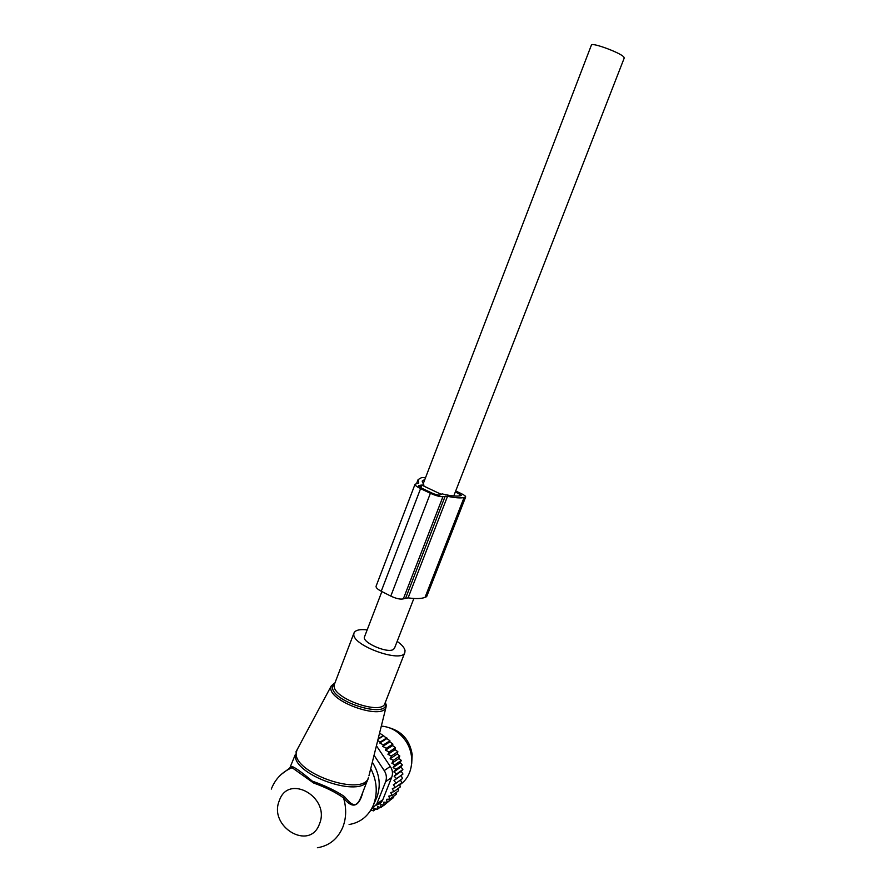 <?xml version="1.0" encoding="UTF-8"?>
<svg xmlns="http://www.w3.org/2000/svg" width="893" height="893" viewBox="0 0 893 893"><rect width="100%" height="100%" fill="white"/><g stroke="black" fill="none" stroke-linecap="round" stroke-linejoin="round"><path stroke-width="1.34" d="M367.19 629.878C359.823 629.074 355.436 630.09 354.019 632.914L353.795 634.376C352.88 645.873 402.084 663.332 404.83 652.537L405.042 650.584C404.529 647.827 401.895 644.757 397.162 641.375M373.095 805.776L376.913 797.203C381.099 785.371 379.57 773.706 372.325 762.209M349.096 824.518C359.846 822.732 367.749 816.704 372.794 806.435L373.575 804.626C377.884 792.805 376.946 780.783 370.751 768.572M271.293 789.077C275.278 778.93 282.21 771.809 292.089 767.701L289.734 768.192L295.382 754.418C291.944 774.901 362.29 799.302 367.804 779.678L367.983 779.198M289.857 767.935L292.089 767.701L313.588 783.005C325.956 787.459 335.947 792.426 343.559 797.918C350.871 807.417 358.417 809.281 362.848 792.27M290.571 767.109L291.911 766.462C295.003 767.388 301.801 772.278 312.304 781.129C325.197 785.684 335.88 790.818 344.363 796.511C350.737 803.745 355.816 810.174 360.973 797.025L368.53 777.457C363.786 797.404 292.837 773.115 296.23 752.565L297.469 748.736M289.734 768.192L289.198 768.985M281.217 774.421L291.911 766.462M317.395 847.747C329.35 845.783 337.844 838.873 342.89 827.007C346.339 817.865 346.562 808.165 343.559 797.918L344.363 796.511M411.718 763.415L412.175 754.429C409.809 740.476 402.285 731.624 389.594 727.873M371.019 809.806L373.33 810.877L375.931 808.958M389.839 741.86L382.717 746.414L383.443 744.896L379.793 743.032L386.892 738.567L389.94 740.766L389.839 741.86L392.875 744.07L392.607 745.577L395.521 747.72L395.097 749.64L397.854 751.705L397.262 754.027L399.796 755.969L399.004 758.458L401.292 760.401L394.918 764.776L391.893 763.292L393.4 760.289L399.796 755.969M401.292 760.401L400.198 762.667L402.33 764.933L395.956 769.353L393.099 767.556L394.918 764.776M402.33 764.933L400.946 766.953L402.888 769.498L396.525 773.985L393.858 771.898L395.956 769.353M402.888 769.498L401.247 771.251L402.955 774.052L396.592 778.584L394.148 776.251L396.525 773.985M402.955 774.052L401.08 775.492L402.531 778.517L396.168 783.105L393.992 780.549L396.592 778.584M400.611 779.913L401.638 782.848L395.264 787.481L393.355 784.735L396.168 783.105M399.673 784.266L400.265 786.967L393.88 791.644L392.284 788.753L395.264 787.481M398.233 788.452L398.445 790.83L392.038 795.551L390.766 792.56L393.88 791.644M396.302 792.404L396.202 794.379L389.772 799.135L388.835 796.087L392.038 795.551M370.137 811.179L371.622 810.085M378.04 739.248L383.599 735.799L379.57 733.108M383.599 735.799L386.892 738.567M383.443 744.896L389.94 740.766M392.607 745.577L385.475 750.198L386.401 748.245L392.875 744.07M395.097 749.64L387.953 754.351L389.08 751.951L395.521 747.72M397.262 754.027L390.118 758.793L391.435 755.98L397.854 751.705M391.893 763.292L399.004 758.458M393.099 767.556L400.198 762.667M393.858 771.898L400.946 766.953M394.148 776.251L401.247 771.251M393.992 780.549L401.08 775.492M393.802 796.165L393.567 797.572L387.115 802.36L383.845 802.148L384.102 805.185L390.754 799.659M378.174 738.734L383.555 735.397M377.706 740.621L380.306 741.983L386.836 737.886M376.422 745.744L390.263 766.451C392.663 769.967 393.121 773.639 391.647 777.457L382.829 799.67C381.668 802.606 379.48 804.426 376.277 805.118M371.265 809.382L376.734 804.124L385.631 781.699C386.97 777.948 386.502 774.242 384.224 770.581L374.055 755.266M399.863 784.701C413.102 776.43 415.77 754.641 405.199 740.219C398.87 731.635 390.911 726.924 381.322 726.087M379.793 743.032L380.306 741.983M385.475 750.198L389.08 751.951M382.717 746.414L386.401 748.245M373.33 810.877L374.089 808.187L377.159 809.471L380.016 807.339M384.102 805.185L380.853 804.604L380.764 807.562L377.583 806.625L377.159 809.471M380.764 807.562L383.99 805.162M389.772 799.135L386.524 799.302L387.115 802.36M390.118 758.793L393.4 760.289M387.953 754.351L391.435 755.98M425.581 477.565L421.708 477.532L418.103 479.586L418.728 483.046L415.044 484.252C414.888 485.279 416.73 486.741 420.581 488.627L430.393 493.293C435.94 495.771 440.126 496.888 442.961 496.631L447.527 496.307C455.14 497.881 460.654 498.294 464.07 497.535L465.666 496.977C465.778 496.207 464.36 495.113 461.424 493.673L455.709 490.983M464.07 497.535L425.035 597.361L426.742 596.424L465.666 496.977M442.035 493.751L443.051 494.119C451.054 495.961 456.814 496.508 460.33 495.771L461.636 495.392L455.352 491.876M420.581 488.627L381.244 591.244C377.516 589.246 375.797 587.572 376.087 586.21L415.044 484.252M381.244 591.244L390.788 596.1C396.202 598.634 400.388 599.56 403.335 598.868L408.101 597.864C415.758 598.957 421.396 598.79 425.035 597.361M423.929 485.167L422.166 481.104L424.901 479.362M421.842 485.145L441.265 494.365L439.68 495.079C437.916 495.224 435.293 494.532 431.844 492.992L422.054 488.337L418.594 485.602L421.842 485.145L420.849 487.723M381.88 591.557L364.523 636.809C361.408 642.078 386.658 653.442 393.099 649.635L394.438 648.363L413.861 598.489M422.981 484.341L591.4 45.085C591.345 42.06 619.988 52.52 623.738 56.918L624.263 57.945L453.767 495.95M386.312 704.901L386.022 707.178C382.796 720.439 329.227 701.764 330.845 687.867L331.203 686.025L295.907 751.984M368.954 775.771L386.022 707.178L385.452 702.043M335.02 682.743L332.475 686.907C331.18 701.742 388.89 719.311 385.698 703.26L384.928 703.394M331.203 686.025L334.25 683.279L334.194 685.757C332.81 698.404 381.646 715.527 384.861 703.584L404.83 652.537M319.426 824.049C330.834 797.438 288.406 773.115 279.342 800.597C268.157 826.65 309.782 851.487 319.426 824.049M384.224 770.581L390.263 766.451M376.734 804.124L382.829 799.67M385.631 781.699L391.647 777.457M426.207 596.892L465.175 497.278M459.873 494.019L459.114 495.972M418.65 482.622L418.393 483.292M430.393 493.293L390.788 596.1M442.961 496.631L403.335 598.868M445.205 496.14L405.723 597.93M447.527 496.307L408.101 597.864M421.061 484.932L420.145 487.31M419.107 485.301L418.772 486.183M334.484 684.138L354.019 632.914M418.103 479.586L416.551 483.649"/></g></svg>
